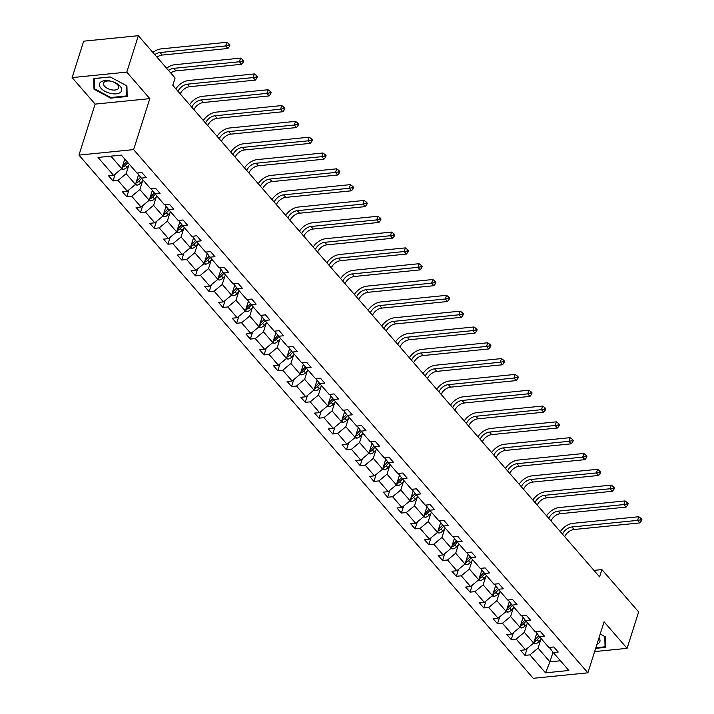 <?xml version="1.0" encoding="UTF-8"?>
<svg xmlns="http://www.w3.org/2000/svg" width="714" height="714" viewBox="0 0 714 714"><rect width="100%" height="100%" fill="white"/><g stroke="black" fill="none" stroke-linecap="round" stroke-linejoin="round"><path stroke-width="1.07" d="M78.959 155.108L533.224 678.3L587.899 672.82L133.634 149.619L78.959 155.108L95.132 104.11L149.815 98.63L126.797 72.123L72.114 77.603L95.132 104.11M72.114 77.603L83.672 41.18L138.346 35.7L126.797 72.123M594.628 651.587L627.088 648.339L638.646 611.916L601.893 569.594L593.95 570.388M540.739 639.708L538.061 648.142L549.95 661.824L545.496 672.829L529.913 654.881L524.969 655.381L527.164 648.446M553.002 652.203L549.95 661.824L560.419 660.78M538.061 648.142L529.913 654.881M527.012 623.893L524.335 632.327L533.661 643.073L525.513 649.811L520.568 650.311L524.969 655.381M525.513 649.811L516.186 639.066L511.233 639.566L513.437 632.64M513.277 608.078L510.599 616.512L519.935 627.258L511.786 633.996L506.833 634.496L511.233 639.566M511.786 633.996L502.451 623.251L497.506 623.75L499.702 616.825M499.55 592.263L496.873 600.697L506.199 611.443L498.051 618.181L493.106 618.681L497.506 623.75M498.051 618.181L488.724 607.436L483.771 607.935L485.975 601.01M485.815 576.448L483.137 584.882L492.473 595.628L484.324 602.375L479.371 602.866L483.771 607.935M484.324 602.375L474.997 591.629L470.044 592.12L472.24 585.194M472.088 560.633L469.41 569.067L478.737 579.813L470.588 586.56L465.644 587.051L470.044 592.12M470.588 586.56L461.262 575.814L456.308 576.305L458.513 569.379M458.352 544.827L455.684 553.252L465.01 563.998L456.862 570.745L451.908 571.236L456.308 576.305M456.862 570.745L447.535 559.999L442.582 560.49L444.777 553.564M444.626 529.012L441.948 537.437L451.275 548.182L443.135 554.93L438.182 555.421L442.582 560.49M443.135 554.93L433.8 544.184L428.846 544.675L431.051 537.749M430.89 513.196L428.221 521.622L437.548 532.367L429.4 539.115L424.446 539.606L428.846 544.675M429.4 539.115L420.073 528.369L415.12 528.86L417.315 521.934M417.163 497.381L414.486 505.815L423.821 516.561L415.673 523.3L410.72 523.79L415.12 528.86M415.673 523.3L406.337 512.554L401.393 513.045L403.588 506.119M403.428 481.566L400.759 490L410.086 500.746L401.937 507.484L396.984 507.984L401.393 513.045M401.937 507.484L392.611 496.739L387.657 497.239L389.853 490.304M389.701 465.751L387.024 474.185L396.359 484.931L388.211 491.669L383.257 492.169L387.657 497.239M388.211 491.669L378.875 480.924L373.931 481.423L376.126 474.489M375.966 449.936L373.297 458.37L382.624 469.116L374.475 475.854L369.531 476.354L373.931 481.423M374.475 475.854L365.149 465.109L360.195 465.608L362.391 458.674M362.239 434.121L359.561 442.555L368.897 453.301L360.748 460.039L355.795 460.539L360.195 465.608M360.748 460.039L351.413 449.293L346.468 449.793L348.664 442.858M348.512 418.306L345.835 426.74L355.161 437.486L347.013 444.224L342.068 444.724L346.468 449.793M347.013 444.224L337.686 433.478L332.733 433.978L334.937 427.043M334.777 402.491L332.099 410.925L341.435 421.671L333.286 428.409L328.333 428.909L332.733 433.978M333.286 428.409L323.951 417.663L319.006 418.163L321.202 411.237M321.05 386.676L318.373 395.11L327.699 405.855L319.551 412.594L314.606 413.094L319.006 418.163M319.551 412.594L310.224 401.848L305.271 402.348L307.475 395.422M307.315 370.861L304.637 379.295L313.973 390.04L305.824 396.779L300.871 397.279L305.271 402.348M305.824 396.779L296.497 386.033L291.544 386.533L293.74 379.607M293.588 355.045L290.91 363.48L300.237 374.225L292.088 380.964L287.144 381.463L291.544 386.533M292.088 380.964L282.762 370.218L277.808 370.718L280.013 363.792M279.852 339.23L277.184 347.664L286.51 358.41L278.362 365.157L273.408 365.648L277.808 370.718M278.362 365.157L269.035 354.412L264.082 354.903L266.277 347.977M266.126 323.424L263.448 331.849L272.775 342.595L264.635 349.342L259.682 349.833L264.082 354.903M264.635 349.342L255.3 338.597L250.346 339.088L252.551 332.162M252.39 307.609L249.721 316.034L259.048 326.78L250.9 333.527L245.946 334.018L250.346 339.088M250.9 333.527L241.573 322.782L236.62 323.272L238.815 316.347M238.663 291.794L235.986 300.219L245.313 310.965L237.173 317.712L232.22 318.203L236.62 323.272M237.173 317.712L227.837 306.966L222.893 307.457L225.088 300.532M224.928 275.979L222.259 284.413L231.586 295.159L223.437 301.897L218.484 302.388L222.893 307.457M223.437 301.897L214.111 291.151L209.157 291.642L211.353 284.716M211.201 260.164L208.524 268.598L217.859 279.344L209.711 286.082L204.757 286.582L209.157 291.642M209.711 286.082L200.375 275.336L195.431 275.836L197.626 268.901M197.466 244.349L194.797 252.783L204.124 263.528L195.975 270.267L191.031 270.767L195.431 275.836M195.975 270.267L186.649 259.521L181.695 260.021L183.891 253.086M183.739 228.534L181.061 236.968L190.397 247.713L182.248 254.452L177.295 254.952L181.695 260.021M182.248 254.452L172.913 243.706L167.968 244.206L170.164 237.271M170.012 212.718L167.335 221.153L176.661 231.898L168.513 238.637L163.568 239.136L167.968 244.206M168.513 238.637L159.186 227.891L154.233 228.391L156.428 221.456M156.277 196.903L153.599 205.337L162.935 216.083L154.786 222.822L149.833 223.321L154.233 228.391M154.786 222.822L145.451 212.076L140.506 212.576L142.702 205.641M142.55 181.088L139.873 189.522L149.199 200.268L141.051 207.006L136.106 207.506L140.506 212.576M141.051 207.006L131.724 196.261L126.771 196.761L128.975 189.835M128.815 165.273L126.137 173.707L135.473 184.453L127.324 191.191L122.371 191.691L126.771 196.761M127.324 191.191L117.997 180.446L113.044 180.945L115.24 174.02M110.893 156.143L121.737 168.638L113.588 175.376L108.644 175.876L113.044 180.945M113.588 175.376L98.014 157.437L121.362 155.099L136.945 173.038L141.89 172.538L146.29 177.607L141.345 178.107L150.672 188.853L155.625 188.353L160.025 193.423L155.072 193.922L164.398 204.668L169.352 204.168L173.752 209.238L168.807 209.737L178.134 220.483L183.087 219.983L187.487 225.053L182.534 225.553L191.861 236.298L196.814 235.798L201.214 240.868L196.261 241.368L205.596 252.113L210.55 251.614L214.95 256.683L209.996 257.183L219.323 267.928L224.276 267.429L228.676 272.498L223.723 272.998L233.059 283.744L238.003 283.244L242.412 288.313L237.459 288.804L246.785 299.55L251.739 299.059L256.139 304.128L251.185 304.619L260.521 315.365L265.465 314.874L269.865 319.943L264.921 320.434L274.247 331.18L279.201 330.689L283.601 335.758L278.647 336.249L287.983 346.995L292.927 346.504L297.327 351.574L292.383 352.064L301.71 362.81L306.663 362.319L311.063 367.389L306.11 367.88L315.445 378.625L320.39 378.134L324.79 383.195L319.845 383.695L329.172 394.44L334.125 393.941L338.525 399.01L333.572 399.51L342.898 410.255L347.852 409.756L352.252 414.825L347.307 415.325L356.634 426.071L361.587 425.571L365.987 430.64L361.034 431.14L370.361 441.886L375.314 441.386L379.714 446.455L374.761 446.955L384.096 457.701L389.05 457.201L393.45 462.27L388.496 462.77L397.823 473.516L402.776 473.016L407.176 478.085L402.223 478.585L411.559 489.331L416.503 488.831L420.912 493.901L415.959 494.4L425.285 505.146L430.239 504.646L434.639 509.716L429.685 510.215L439.021 520.961L443.965 520.461L448.365 525.531L443.421 526.022L452.747 536.767L457.701 536.276L462.101 541.346L457.147 541.837L466.483 552.582L471.427 552.092L475.827 557.161L470.883 557.652L480.21 568.398L485.163 567.907L489.563 572.976L484.61 573.467L493.945 584.213L498.89 583.722L503.29 588.791L498.345 589.282L507.672 600.028L512.625 599.537L517.025 604.597L512.072 605.097L521.399 615.843L526.352 615.343L530.752 620.412L525.807 620.912L535.134 631.658L540.087 631.158L544.487 636.228L539.534 636.727L548.861 647.473L553.814 646.973L558.214 652.043L553.27 652.542L568.844 670.482L545.496 672.829M138.346 35.7L175.1 78.022L172.788 85.305L599.581 576.876L601.893 569.594M535.571 631.613L539.534 636.727M536.794 633.202L533.661 643.073M524.335 632.327L516.186 639.066M521.836 615.798L525.807 620.912M523.067 617.387L519.935 627.258M510.599 616.512L502.451 623.251M508.109 599.983L512.072 605.097M509.332 601.572L506.199 611.443M496.873 600.697L488.724 607.436M494.374 584.168L498.345 589.282M495.605 585.757L492.473 595.628M483.137 584.882L474.997 591.629M480.647 568.353L484.61 573.467M481.87 569.942L478.737 579.813M469.41 569.067L461.262 575.814M466.911 552.547L470.883 557.652M468.143 554.126L465.01 563.998M455.684 553.252L447.535 559.999M453.185 536.732L457.147 541.837M454.407 538.311L451.275 548.182M441.948 537.437L433.8 544.184M439.449 520.917L443.421 526.022M440.681 522.496L437.548 532.367M428.221 521.622L420.073 528.369M425.722 505.101L429.685 510.215M426.945 506.681L423.821 516.561M414.486 505.815L406.337 512.554M411.987 489.286L415.959 494.4M413.219 490.866L410.086 500.746M400.759 490L392.611 496.739M398.26 473.471L402.223 478.585M399.492 475.051L396.359 484.931M387.024 474.185L378.875 480.924M384.525 457.656L388.496 462.77M385.756 459.236L382.624 469.116M373.297 458.37L365.149 465.109M370.798 441.841L374.761 446.955M372.03 443.421L368.897 453.301M359.561 442.555L351.413 449.293M357.062 426.026L361.034 431.14M358.294 427.606L355.161 437.486M345.835 426.74L337.686 433.478M343.336 410.211L347.307 415.325M344.567 411.799L341.435 421.671M332.099 410.925L323.951 417.663M329.609 394.396L333.572 399.51M330.832 395.984L327.699 405.855M318.373 395.11L310.224 401.848M315.874 378.581L319.845 383.695M317.105 380.169L313.973 390.04M304.637 379.295L296.497 386.033M302.147 362.766L306.11 367.88M303.37 364.354L300.237 374.225M290.91 363.48L282.762 370.218M288.411 346.95L292.383 352.064M289.643 348.539L286.51 358.41M277.184 347.664L269.035 354.412M274.685 331.135L278.647 336.249M275.907 332.724L272.775 342.595M263.448 331.849L255.3 338.597M260.949 315.329L264.921 320.434M262.181 316.909L259.048 326.78M249.721 316.034L241.573 322.782M247.222 299.514L251.185 304.619M248.445 301.094L245.313 310.965M235.986 300.219L227.837 306.966M233.487 283.699L237.459 288.804M234.719 285.279L231.586 295.159M222.259 284.413L214.111 291.151M219.76 267.884L223.723 272.998M220.992 269.464L217.859 279.344M208.524 268.598L200.375 275.336M206.025 252.069L209.996 257.183M207.256 253.648L204.124 263.528M194.797 252.783L186.649 259.521M192.298 236.254L196.261 241.368M193.53 237.833L190.397 247.713M181.061 236.968L172.913 243.706M178.562 220.439L182.534 225.553M179.794 222.018L176.661 231.898M167.335 221.153L159.186 227.891M164.836 204.623L168.807 209.737M166.067 206.203L162.935 216.083M153.599 205.337L145.451 212.076M151.109 188.808L155.072 193.922M152.332 190.397L149.199 200.268M139.873 189.522L131.724 196.261M137.374 172.993L141.345 178.107M138.605 174.582L135.473 184.453M126.137 173.707L117.997 180.446M627.088 648.339L604.071 621.823L587.899 672.82M149.815 98.63L133.634 149.619M124.789 159.035L121.737 168.638M549.298 647.428L553.27 652.542M127.19 96.488L126.922 85.885L110.197 76.925L93.73 78.576L93.989 89.188L110.724 98.139L127.19 96.488M595.663 648.348L605.472 647.366L605.213 636.754L600.188 634.068M110.92 97.515L110.724 98.139M94.56 87.394L93.989 89.188M121.353 168.959L123.245 169.316A4.721 3.097 -41 0 0 126.994 167.255L129.529 164.497M124.415 160.204L125.128 159.436M122.201 167.174L122.737 167.094A4.721 3.097 -41 0 0 125.325 165.327L127.86 162.578M126.842 161.409L124.049 164.443A2.401 1.58 139 0 1 123.397 165.005L122.737 167.094M126.797 161.355L124.263 164.113A4.721 3.097 139 0 1 122.79 165.336M154.804 54.648A8.907 5.855 139 0 1 159.998 52.533L225.686 45.946L226.847 42.304L161.159 48.891A13.361 8.773 -41 0 0 152.867 52.425M157 57.182A8.907 5.855 139 0 1 162.203 55.067L227.891 48.481L225.686 45.946L228.614 45.419L229.497 46.437L229.962 44.982L229.078 43.965L228.614 45.419M229.078 43.965L226.847 42.304M227.891 48.481L229.497 46.437M135.08 184.774L136.972 185.131A4.721 3.097 -41 0 0 140.729 183.07L143.255 180.312M138.141 176.019L138.998 175.091M135.937 182.989L136.463 182.909A4.721 3.097 -41 0 0 139.052 181.142L141.586 178.393M140.622 177.179L137.775 180.258A2.401 1.58 139 0 1 137.133 180.812L136.463 182.909M140.578 177.126L137.998 179.919A4.721 3.097 139 0 1 136.517 181.142M168.531 70.463A8.907 5.855 139 0 1 173.734 68.348L239.422 61.761L240.573 58.12L174.885 64.706A13.361 8.773 -41 0 0 166.603 68.241M170.735 72.998A8.907 5.855 139 0 1 175.93 70.882L241.618 64.296L239.422 61.761L242.349 61.234L243.224 62.252L243.688 60.797L242.805 59.78L242.349 61.234M242.805 59.78L240.573 58.12M241.618 64.296L243.224 62.252M148.815 200.589L150.708 200.946A4.721 3.097 -41 0 0 154.456 198.885L156.991 196.127M151.877 191.834L152.734 190.906M149.663 198.804L150.199 198.724A4.721 3.097 -41 0 0 152.787 196.957L155.322 194.208M154.349 192.994L151.511 196.073A2.401 1.58 139 0 1 150.859 196.627L150.199 198.724M154.304 192.941L151.725 195.734A4.721 3.097 139 0 1 150.252 196.957M178.063 91.383A8.907 5.855 139 0 1 187.461 84.163L253.149 77.576L254.309 73.935L188.621 80.521A13.361 8.773 -41 0 0 175.858 88.848M180.258 93.918A8.907 5.855 139 0 1 189.665 86.697L255.353 80.111L253.149 77.576L256.076 77.05L256.96 78.067L257.424 76.603L256.54 75.595L256.076 77.05M256.54 75.595L254.309 73.935M255.353 80.111L256.96 78.067M110.402 81.057A11.576 5.944 -162.4 0 0 99.371 84.787A11.576 5.944 -162.4 0 0 110.706 93.436A11.576 5.944 -162.4 0 0 121.728 89.705A11.576 5.944 -162.4 0 0 110.402 81.057M110.991 81.28A7.925 4.07 -162.4 0 0 103.548 83.119A7.925 4.07 -162.4 0 0 111.205 89.759A7.925 4.07 -162.4 0 0 118.649 87.92A7.925 4.07 -162.4 0 0 110.991 81.28M127.146 94.712L126.762 95.926L110.804 97.523L94.596 88.839L94.346 78.567L110.277 76.969M126.503 85.662L126.762 95.926M605.427 645.581L605.044 646.795L595.86 647.714M604.794 636.531L605.044 646.795M596.975 644.189A11.576 5.944 -162.4 0 0 598.992 637.843M162.542 216.404L164.434 216.761A4.721 3.097 -41 0 0 168.192 214.691L170.717 211.942M165.603 207.649L166.46 206.721M163.399 214.619L163.925 214.539A4.721 3.097 -41 0 0 166.514 212.772L169.048 210.014M168.085 208.809L165.237 211.888A2.401 1.58 139 0 1 164.595 212.442L163.925 214.539M168.04 208.747L165.461 211.549A4.721 3.097 139 0 1 163.979 212.772M191.789 107.198A8.907 5.855 139 0 1 201.196 99.978L266.884 93.391L268.036 89.75L202.348 96.336A13.361 8.773 -41 0 0 189.594 104.663M193.994 109.733A8.907 5.855 139 0 1 203.392 102.513L269.08 95.926L266.884 93.391L269.812 92.865L270.686 93.882L271.15 92.418L270.267 91.41L269.812 92.865M270.267 91.41L268.036 89.75M269.08 95.926L270.686 93.882M176.269 232.22L178.161 232.577A4.721 3.097 -41 0 0 181.918 230.506L184.453 227.757M179.339 223.464L180.196 222.536M177.126 230.435L177.661 230.354A4.721 3.097 -41 0 0 180.249 228.587L182.775 225.829M181.811 224.615L178.973 227.704A2.401 1.58 139 0 1 178.322 228.257L177.661 230.354M181.767 224.562L179.187 227.364A4.721 3.097 139 0 1 177.715 228.587M205.525 123.013A8.907 5.855 139 0 1 214.923 115.793L280.611 109.206L281.762 105.565L216.083 112.152A13.361 8.773 -41 0 0 203.32 120.479M207.72 125.548A8.907 5.855 139 0 1 217.127 118.328L282.815 111.741L280.611 109.206L283.538 108.68L284.422 109.697L284.877 108.233L284.002 107.225L283.538 108.68M284.002 107.225L281.762 105.565M282.815 111.741L284.422 109.697M190.004 248.035L191.896 248.383A4.721 3.097 -41 0 0 195.645 246.321L198.18 243.572M193.066 239.279L193.922 238.351M190.861 246.25L191.388 246.169A4.721 3.097 -41 0 0 193.976 244.393L196.511 241.644M195.547 240.431L192.7 243.519A2.401 1.58 139 0 1 192.057 244.072L191.388 246.169M195.502 240.377L192.923 243.179A4.721 3.097 139 0 1 191.441 244.402M219.252 138.828A8.907 5.855 139 0 1 228.658 131.608L294.338 125.021L295.498 121.38L229.81 127.967A13.361 8.773 -41 0 0 217.056 136.294M221.456 141.363A8.907 5.855 139 0 1 230.854 134.143L296.542 127.556L294.338 125.021L297.274 124.495L298.149 125.503L298.613 124.049L297.729 123.04L297.274 124.495M297.729 123.04L295.498 121.38M296.542 127.556L298.149 125.503M203.731 263.85L205.623 264.198A4.721 3.097 -41 0 0 209.38 262.136L211.915 259.387M206.801 255.094L207.658 254.166M204.588 262.056L205.123 261.984A4.721 3.097 -41 0 0 207.712 260.208L210.237 257.459M209.273 256.246L206.426 259.334A2.401 1.58 139 0 1 205.784 259.887L205.123 261.984M209.229 256.192L206.649 258.995A4.721 3.097 139 0 1 205.177 260.217M232.987 154.643A8.907 5.855 139 0 1 242.385 147.423L308.073 140.837L309.224 137.195L243.545 143.782A13.361 8.773 -41 0 0 230.783 152.109M235.183 157.178A8.907 5.855 139 0 1 244.59 149.958L310.269 143.371L308.073 140.837L311.001 140.31L311.884 141.318L312.339 139.864L311.465 138.855L311.001 140.31M311.465 138.855L309.224 137.195M310.269 143.371L311.884 141.318M217.467 279.665L219.359 280.013A4.721 3.097 -41 0 0 223.107 277.951L225.642 275.202M220.528 270.909L221.385 269.981M218.323 277.871L218.85 277.8A4.721 3.097 -41 0 0 221.438 276.023L223.973 273.275M223 272.061L220.162 275.149A2.401 1.58 139 0 1 219.519 275.702L218.85 277.8M222.964 272.007L220.385 274.81A4.721 3.097 139 0 1 218.903 276.032M246.714 170.459A8.907 5.855 139 0 1 256.121 163.238L321.8 156.652L322.96 153.001L257.272 159.597A13.361 8.773 -41 0 0 244.518 167.924M248.918 172.993A8.907 5.855 139 0 1 258.316 165.773L324.004 159.186L321.8 156.652L324.727 156.125L325.611 157.134L326.075 155.679L325.191 154.67L324.727 156.125M325.191 154.67L322.96 153.001M324.004 159.186L325.611 157.134M231.193 295.48L233.085 295.828A4.721 3.097 -41 0 0 236.843 293.766L239.377 291.017M234.263 286.725L235.12 285.796M232.05 293.686L232.585 293.615A4.721 3.097 -41 0 0 235.165 291.839L237.7 289.09M236.736 287.876L233.889 290.964A2.401 1.58 139 0 1 233.246 291.517L232.585 293.615M236.691 287.822L234.112 290.625A4.721 3.097 139 0 1 232.639 291.847M260.449 186.274A8.907 5.855 139 0 1 269.847 179.053L335.535 172.467L336.687 168.816L270.999 175.412A13.361 8.773 -41 0 0 258.245 183.739M262.645 188.808A8.907 5.855 139 0 1 272.052 181.588L337.731 174.992L335.535 172.467L338.463 171.94L339.346 172.949L339.802 171.494L338.927 170.476L338.463 171.94M338.927 170.476L336.687 168.816M337.731 174.992L339.346 172.949M244.929 311.295L246.821 311.643A4.721 3.097 -41 0 0 250.569 309.581L253.104 306.833M247.99 302.54L248.847 301.611M245.786 309.501L246.312 309.43A4.721 3.097 -41 0 0 248.9 307.654L251.435 304.905M250.462 303.691L247.624 306.779A2.401 1.58 139 0 1 246.973 307.332L246.312 309.43M250.427 303.637L247.847 306.44A4.721 3.097 139 0 1 246.366 307.663M274.176 202.089A8.907 5.855 139 0 1 283.574 194.868L349.262 188.273L350.422 184.631L284.734 191.218A13.361 8.773 -41 0 0 271.972 199.554M276.38 204.623A8.907 5.855 139 0 1 285.778 197.394L351.466 190.808L349.262 188.273L352.189 187.755L353.073 188.764L353.537 187.309L352.654 186.292L352.189 187.755M352.654 186.292L350.422 184.631M351.466 190.808L353.073 188.764M258.655 327.11L260.548 327.458A4.721 3.097 -41 0 0 264.305 325.397L266.84 322.648M261.726 318.355L262.582 317.418M259.512 325.316L260.039 325.245A4.721 3.097 -41 0 0 262.627 323.469L265.162 320.72M264.198 319.506L261.351 322.594A2.401 1.58 139 0 1 260.708 323.147L260.039 325.245M264.153 319.453L261.574 322.255A4.721 3.097 139 0 1 260.092 323.478M287.912 217.904A8.907 5.855 139 0 1 297.31 210.675L362.998 204.088L364.149 200.447L298.461 207.033A13.361 8.773 -41 0 0 285.707 215.369M290.107 220.439A8.907 5.855 139 0 1 299.505 213.209L365.193 206.623L362.998 204.088L365.925 203.57L366.8 204.579L367.264 203.124L366.389 202.107L365.925 203.57M366.389 202.107L364.149 200.447M365.193 206.623L366.8 204.579M272.391 342.916L274.283 343.273A4.721 3.097 -41 0 0 278.032 341.212L280.566 338.463M275.452 334.17L276.309 333.233M273.248 341.131L273.774 341.06A4.721 3.097 -41 0 0 276.363 339.284L278.897 336.535M277.924 335.321L275.086 338.409A2.401 1.58 139 0 1 274.435 338.963L273.774 341.06M277.889 335.268L275.309 338.07A4.721 3.097 139 0 1 273.828 339.293M301.638 233.71A8.907 5.855 139 0 1 311.036 226.49L376.724 219.903L377.884 216.262L312.197 222.848A13.361 8.773 -41 0 0 299.434 231.175M303.843 236.245A8.907 5.855 139 0 1 313.241 229.024L378.929 222.438L376.724 219.903L379.652 219.376L380.535 220.394L380.999 218.939L380.116 217.922L379.652 219.376M380.116 217.922L377.884 216.262M378.929 222.438L380.535 220.394M286.118 358.731L288.01 359.088A4.721 3.097 -41 0 0 291.767 357.027L294.302 354.278M289.188 349.976L290.036 349.048M286.974 356.946L287.501 356.875A4.721 3.097 -41 0 0 290.089 355.099L292.624 352.35M291.66 351.136L288.813 354.224A2.401 1.58 139 0 1 288.17 354.778L287.501 356.875M291.615 351.083L289.036 353.885A4.721 3.097 139 0 1 287.555 355.108M315.365 249.525A8.907 5.855 139 0 1 324.772 242.305L390.46 235.718L391.611 232.077L325.923 238.663A13.361 8.773 -41 0 0 313.169 246.99M317.569 252.06A8.907 5.855 139 0 1 326.967 244.84L392.655 238.253L390.46 235.718L393.387 235.192L394.262 236.209L394.726 234.754L393.851 233.737L393.387 235.192M393.851 233.737L391.611 232.077M392.655 238.253L394.262 236.209M299.853 374.547L301.745 374.904A4.721 3.097 -41 0 0 305.494 372.842L308.029 370.093M302.914 365.791L303.771 364.863M300.701 372.762L301.237 372.69A4.721 3.097 -41 0 0 303.825 370.914L306.36 368.165M305.387 366.951L302.549 370.039A2.401 1.58 139 0 1 301.897 370.593L301.237 372.69M305.351 366.898L302.763 369.7A4.721 3.097 139 0 1 301.29 370.923M329.1 265.34A8.907 5.855 139 0 1 338.498 258.12L404.186 251.533L405.347 247.892L339.659 254.479A13.361 8.773 -41 0 0 326.896 262.806M331.296 267.875A8.907 5.855 139 0 1 340.703 260.655L406.391 254.068L404.186 251.533L407.114 251.007L407.997 252.024L408.462 250.569L407.578 249.552L407.114 251.007M407.578 249.552L405.347 247.892M406.391 254.068L407.997 252.024M313.58 390.362L315.472 390.719A4.721 3.097 -41 0 0 319.229 388.657L321.755 385.908M316.65 381.606L317.498 380.678M314.437 388.577L314.963 388.496A4.721 3.097 -41 0 0 317.551 386.729L320.086 383.98M319.122 382.766L316.275 385.846A2.401 1.58 139 0 1 315.633 386.408L314.963 388.496M319.078 382.713L316.498 385.515A4.721 3.097 139 0 1 315.017 386.738M342.827 281.155A8.907 5.855 139 0 1 352.234 273.935L417.922 267.348L419.073 263.707L353.385 270.294A13.361 8.773 -41 0 0 340.632 278.621M345.032 283.69A8.907 5.855 139 0 1 354.43 276.47L420.118 269.883L417.922 267.348L420.849 266.822L421.724 267.839L422.188 266.384L421.305 265.367L420.849 266.822M421.305 265.367L419.073 263.707M420.118 269.883L421.724 267.839M327.315 406.177L329.208 406.534A4.721 3.097 -41 0 0 332.956 404.472L335.491 401.714M330.377 397.421L331.234 396.493M328.163 404.392L328.699 404.311A4.721 3.097 -41 0 0 331.287 402.544L333.822 399.795M332.849 398.582L330.011 401.661A2.401 1.58 139 0 1 329.359 402.223L328.699 404.311M332.804 398.528L330.225 401.322A4.721 3.097 139 0 1 328.752 402.544M356.563 296.97A8.907 5.855 139 0 1 365.961 289.75L431.649 283.163L432.809 279.522L367.121 286.109A13.361 8.773 -41 0 0 354.358 294.436M358.758 299.505A8.907 5.855 139 0 1 368.165 292.285L433.853 285.698L431.649 283.163L434.576 282.637L435.46 283.654L435.924 282.2L435.04 281.182L434.576 282.637M435.04 281.182L432.809 279.522M433.853 285.698L435.46 283.654M341.042 421.992L342.934 422.349A4.721 3.097 -41 0 0 346.692 420.287L349.217 417.529M344.103 413.236L344.96 412.308M341.899 420.207L342.425 420.127A4.721 3.097 -41 0 0 345.014 418.359L347.548 415.61M346.585 414.397L343.737 417.476A2.401 1.58 139 0 1 343.095 418.029L342.425 420.127M346.54 414.343L343.961 417.137A4.721 3.097 139 0 1 342.479 418.359M370.289 312.786A8.907 5.855 139 0 1 379.696 305.565L445.384 298.979L446.536 295.337L380.848 301.924A13.361 8.773 -41 0 0 368.094 310.251M372.494 315.32A8.907 5.855 139 0 1 381.892 308.1L447.58 301.513L445.384 298.979L448.312 298.452L449.186 299.469L449.65 298.006L448.767 296.997L448.312 298.452M448.767 296.997L446.536 295.337M447.58 301.513L449.186 299.469M354.769 437.807L356.661 438.164A4.721 3.097 -41 0 0 360.418 436.093L362.953 433.344M357.839 429.052L358.696 428.123M355.626 436.022L356.161 435.942A4.721 3.097 -41 0 0 358.749 434.174L361.284 431.417M360.311 430.212L357.473 433.291A2.401 1.58 139 0 1 356.822 433.844L356.161 435.942M360.267 430.158L357.687 432.952A4.721 3.097 139 0 1 356.215 434.174M384.025 328.601A8.907 5.855 139 0 1 393.423 321.38L459.111 314.794L460.262 311.152L394.583 317.739A13.361 8.773 -41 0 0 381.82 326.066M386.22 331.135A8.907 5.855 139 0 1 395.627 323.915L461.315 317.328L459.111 314.794L462.038 314.267L462.922 315.285L463.377 313.821L462.502 312.812L462.038 314.267M462.502 312.812L460.262 311.152M461.315 317.328L462.922 315.285M368.504 453.622L370.396 453.979A4.721 3.097 -41 0 0 374.145 451.908L376.68 449.16M371.566 444.867L372.422 443.938M369.361 451.837L369.888 451.757A4.721 3.097 -41 0 0 372.476 449.99L375.011 447.232M374.047 446.018L371.2 449.106A2.401 1.58 139 0 1 370.557 449.659L369.888 451.757M374.002 445.964L371.423 448.767A4.721 3.097 139 0 1 369.941 449.99M397.752 344.416A8.907 5.855 139 0 1 407.158 337.195L472.846 330.609L473.998 326.967L408.31 333.554A13.361 8.773 -41 0 0 395.556 341.881M399.956 346.95A8.907 5.855 139 0 1 409.354 339.73L475.042 333.143L472.846 330.609L475.774 330.082L476.649 331.1L477.113 329.636L476.229 328.627L475.774 330.082M476.229 328.627L473.998 326.967M475.042 333.143L476.649 331.1M382.231 469.437L384.123 469.785A4.721 3.097 -41 0 0 387.88 467.724L390.415 464.975M385.301 460.682L386.158 459.754M383.088 467.652L383.623 467.572A4.721 3.097 -41 0 0 386.212 465.796L388.737 463.047M387.773 461.833L384.935 464.921A2.401 1.58 139 0 1 384.284 465.474L383.623 467.572M387.729 461.779L385.149 464.582A4.721 3.097 139 0 1 383.677 465.805M411.487 360.231A8.907 5.855 139 0 1 420.885 353.011L486.573 346.424L487.724 342.782L422.045 349.369A13.361 8.773 -41 0 0 409.283 357.696M413.683 362.766A8.907 5.855 139 0 1 423.09 355.545L488.778 348.959L486.573 346.424L489.501 345.897L490.384 346.915L490.839 345.451L489.965 344.443L489.501 345.897M489.965 344.443L487.724 342.782M488.778 348.959L490.384 346.915M395.967 485.252L397.859 485.6A4.721 3.097 -41 0 0 401.607 483.539L404.142 480.79M399.028 476.497L399.885 475.569M396.823 483.458L397.35 483.387A4.721 3.097 -41 0 0 399.938 481.611L402.473 478.862M401.5 477.648L398.662 480.736A2.401 1.58 139 0 1 398.019 481.29L397.35 483.387M401.464 477.595L398.885 480.397A4.721 3.097 139 0 1 397.403 481.62M425.214 376.046A8.907 5.855 139 0 1 434.621 368.826L500.3 362.239L501.46 358.598L435.772 365.184A13.361 8.773 -41 0 0 423.018 373.511M427.418 378.581A8.907 5.855 139 0 1 436.816 371.36L502.504 364.774L500.3 362.239L503.227 361.712L504.111 362.721L504.575 361.266L503.691 360.258L503.227 361.712M503.691 360.258L501.46 358.598M502.504 364.774L504.111 362.721M409.693 501.067L411.585 501.415A4.721 3.097 -41 0 0 415.343 499.354L417.877 496.605M412.763 492.312L413.62 491.384M410.55 499.273L411.086 499.202A4.721 3.097 -41 0 0 413.665 497.426L416.2 494.677M415.236 493.463L412.389 496.551A2.401 1.58 139 0 1 411.746 497.105L411.086 499.202M415.191 493.41L412.612 496.212A4.721 3.097 139 0 1 411.139 497.435M438.949 391.861A8.907 5.855 139 0 1 448.347 384.641L514.035 378.054L515.187 374.413L449.499 380.999A13.361 8.773 -41 0 0 436.745 389.326M441.145 394.396A8.907 5.855 139 0 1 450.552 387.175L516.231 380.589L514.035 378.054L516.963 377.527L517.846 378.536L518.302 377.081L517.427 376.073L516.963 377.527M517.427 376.073L515.187 374.413M516.231 380.589L517.846 378.536M423.429 516.882L425.321 517.231A4.721 3.097 -41 0 0 429.069 515.169L431.604 512.42M426.49 508.127L427.347 507.199M424.286 515.089L424.812 515.017A4.721 3.097 -41 0 0 427.4 513.241L429.935 510.492M428.962 509.278L426.124 512.366A2.401 1.58 139 0 1 425.482 512.92L424.812 515.017M428.927 509.225L426.347 512.027A4.721 3.097 139 0 1 424.866 513.25M452.676 407.676A8.907 5.855 139 0 1 462.074 400.456L527.762 393.869L528.922 390.219L463.234 396.814A13.361 8.773 -41 0 0 450.48 405.141M454.88 410.211A8.907 5.855 139 0 1 464.279 402.991L529.966 396.395L527.762 393.869L530.689 393.343L531.573 394.351L532.037 392.896L531.154 391.879L530.689 393.343M531.154 391.879L528.922 390.219M529.966 396.395L531.573 394.351M437.155 532.698L439.048 533.046A4.721 3.097 -41 0 0 442.805 530.984L445.34 528.235M440.226 523.942L441.082 523.014M438.012 530.904L438.539 530.832A4.721 3.097 -41 0 0 441.127 529.056L443.662 526.307M442.698 525.093L439.851 528.181A2.401 1.58 139 0 1 439.208 528.735L438.539 530.832M442.653 525.04L440.074 527.842A4.721 3.097 139 0 1 438.601 529.065M466.412 423.491A8.907 5.855 139 0 1 475.81 416.271L541.498 409.675L542.649 406.034L476.961 412.621A13.361 8.773 -41 0 0 464.207 420.957M468.607 426.026A8.907 5.855 139 0 1 478.005 418.797L543.693 412.21L541.498 409.675L544.425 409.158L545.3 410.166L545.764 408.711L544.889 407.694L544.425 409.158M544.889 407.694L542.649 406.034M543.693 412.21L545.3 410.166M450.891 548.513L452.783 548.861A4.721 3.097 -41 0 0 456.532 546.799L459.066 544.05M453.952 539.757L454.809 538.82M451.748 546.719L452.274 546.647A4.721 3.097 -41 0 0 454.863 544.871L457.397 542.122M456.424 540.909L453.586 543.997A2.401 1.58 139 0 1 452.935 544.55L452.274 546.647M456.389 540.855L453.809 543.657A4.721 3.097 139 0 1 452.328 544.88M480.138 439.306A8.907 5.855 139 0 1 489.536 432.077L555.224 425.49L556.385 421.849L490.696 428.436A13.361 8.773 -41 0 0 477.934 436.772M482.343 441.841A8.907 5.855 139 0 1 491.741 434.612L557.429 428.025L555.224 425.49L558.152 424.973L559.035 425.981L559.499 424.527L558.616 423.509L558.152 424.973M558.616 423.509L556.385 421.849M557.429 428.025L559.035 425.981M464.618 564.319L466.51 564.676A4.721 3.097 -41 0 0 470.267 562.614L472.802 559.865M467.688 555.572L468.545 554.635M465.474 562.534L466.001 562.462A4.721 3.097 -41 0 0 468.589 560.686L471.124 557.937M470.16 556.724L467.313 559.812A2.401 1.58 139 0 1 466.67 560.365L466.001 562.462M470.115 556.67L467.536 559.473A4.721 3.097 139 0 1 466.055 560.695M493.874 455.113A8.907 5.855 139 0 1 503.272 447.892L568.96 441.306L570.111 437.664L504.423 444.251A13.361 8.773 -41 0 0 491.669 452.578M496.069 457.647A8.907 5.855 139 0 1 505.467 450.427L571.155 443.84L568.96 441.306L571.887 440.779L572.762 441.796L573.226 440.342L572.351 439.324L571.887 440.779M572.351 439.324L570.111 437.664M571.155 443.84L572.762 441.796M478.353 580.134L480.245 580.491A4.721 3.097 -41 0 0 483.994 578.429L486.529 575.68M481.414 571.379L482.271 570.45M479.201 578.349L479.737 578.278A4.721 3.097 -41 0 0 482.325 576.501L484.86 573.753M483.887 572.539L481.049 575.627A2.401 1.58 139 0 1 480.397 576.18L479.737 578.278M483.851 572.485L481.263 575.288A4.721 3.097 139 0 1 479.79 576.51M507.6 470.928A8.907 5.855 139 0 1 516.998 463.707L582.686 457.121L583.847 453.479L518.159 460.066A13.361 8.773 -41 0 0 505.396 468.393M509.805 473.462A8.907 5.855 139 0 1 519.203 466.242L584.891 459.655L582.686 457.121L585.614 456.594L586.497 457.612L586.962 456.157L586.078 455.139L585.614 456.594M586.078 455.139L583.847 453.479M584.891 459.655L586.497 457.612M492.08 595.949L493.972 596.306A4.721 3.097 -41 0 0 497.729 594.244L500.264 591.495M495.15 587.194L495.998 586.265M492.937 594.164L493.463 594.093A4.721 3.097 -41 0 0 496.051 592.317L498.586 589.568M497.622 588.354L494.775 591.442A2.401 1.58 139 0 1 494.133 591.995L493.463 594.093M497.578 588.3L494.998 591.103A4.721 3.097 139 0 1 493.517 592.325M521.327 486.743A8.907 5.855 139 0 1 530.734 479.522L596.422 472.936L597.573 469.294L531.885 475.881A13.361 8.773 -41 0 0 519.132 484.208M523.532 489.277A8.907 5.855 139 0 1 532.93 482.057L598.618 475.47L596.422 472.936L599.349 472.409L600.224 473.427L600.688 471.972L599.814 470.954L599.349 472.409M599.814 470.954L597.573 469.294M598.618 475.47L600.224 473.427M505.815 611.764L507.708 612.121A4.721 3.097 -41 0 0 511.456 610.059L513.991 607.311M508.877 603.009L509.734 602.081M506.663 609.979L507.199 609.899A4.721 3.097 -41 0 0 509.787 608.132L512.322 605.383M511.349 604.169L508.511 607.257A2.401 1.58 139 0 1 507.859 607.81L507.199 609.899M511.304 604.115L508.725 606.918A4.721 3.097 139 0 1 507.252 608.141M535.063 502.558A8.907 5.855 139 0 1 544.461 495.337L610.149 488.751L611.309 485.109L545.621 491.696A13.361 8.773 -41 0 0 532.858 500.023M537.258 505.093A8.907 5.855 139 0 1 546.665 497.872L612.353 491.286L610.149 488.751L613.076 488.224L613.96 489.242L614.424 487.787L613.54 486.769L613.076 488.224M613.54 486.769L611.309 485.109M612.353 491.286L613.96 489.242M519.542 627.579L521.434 627.936A4.721 3.097 -41 0 0 525.192 625.875L527.717 623.117M522.603 618.824L523.46 617.896M520.399 625.794L520.925 625.714A4.721 3.097 -41 0 0 523.514 623.947L526.048 621.198M525.085 619.984L522.237 623.063A2.401 1.58 139 0 1 521.595 623.625L520.925 625.714M525.04 619.93L522.461 622.724A4.721 3.097 139 0 1 520.979 623.947M548.789 518.373A8.907 5.855 139 0 1 558.196 511.153L623.884 504.566L625.036 500.925L559.348 507.511A13.361 8.773 -41 0 0 546.594 515.838M550.994 520.908A8.907 5.855 139 0 1 560.392 513.687L626.08 507.101L623.884 504.566L626.812 504.039L627.686 505.057L628.15 503.602L627.267 502.585L626.812 504.039M627.267 502.585L625.036 500.925M626.08 507.101L627.686 505.057M533.278 643.394L535.17 643.751A4.721 3.097 -41 0 0 538.918 641.69L541.453 638.932M536.339 634.639L537.196 633.711M534.126 641.609L534.661 641.529A4.721 3.097 -41 0 0 537.249 639.762L539.784 637.013M538.811 635.799L535.973 638.878A2.401 1.58 139 0 1 535.321 639.432L534.661 641.529M538.767 635.746L536.187 638.539A4.721 3.097 139 0 1 534.715 639.762M562.525 534.188A8.907 5.855 139 0 1 571.923 526.968L637.611 520.381L638.771 516.74L573.083 523.326A13.361 8.773 -41 0 0 560.32 531.653M564.72 536.723A8.907 5.855 139 0 1 574.127 529.502L639.815 522.916L637.611 520.381L640.538 519.854L641.422 520.872L641.886 519.408L641.002 518.4L640.538 519.854M641.002 518.4L638.771 516.74M639.815 522.916L641.422 520.872M121.96 167.933L123.147 169.298M125.325 165.327L126.994 167.255M123.468 163.194L124.263 164.113M159.998 52.533L162.203 55.067M135.696 183.748L136.874 185.113M139.052 181.142L140.729 183.07M137.195 179L137.998 179.919M173.734 68.348L175.93 70.882M149.422 199.563L150.609 200.929M152.787 196.957L154.456 198.885M150.931 194.815L151.725 195.734M187.461 84.163L189.665 86.697M163.158 215.378L164.336 216.744M166.514 212.772L168.192 214.691M164.657 210.63L165.461 211.549M201.196 99.978L203.392 102.513M176.885 231.193L178.072 232.559M180.249 228.587L181.918 230.506M178.393 226.445L179.187 227.364M214.923 115.793L217.127 118.328M190.62 247.008L191.798 248.374M193.976 244.393L195.645 246.321M192.12 242.26L192.923 243.179M228.658 131.608L230.854 134.143M204.347 262.823L205.534 264.18M207.712 260.208L209.38 262.136M205.855 258.075L206.649 258.995M242.385 147.423L244.59 149.958M218.082 278.638L219.26 279.995M221.438 276.023L223.107 277.951M219.582 273.89L220.385 274.81M256.121 163.238L258.316 165.773M231.809 294.454L232.996 295.81M235.165 291.839L236.843 293.766M233.317 289.706L234.112 290.625M269.847 179.053L272.052 181.588M245.536 310.269L246.723 311.625M248.9 307.654L250.569 309.581M247.044 305.521L247.847 306.44M283.574 194.868L285.778 197.394M259.271 326.084L260.449 327.44M262.627 323.469L264.305 325.397M260.78 321.336L261.574 322.255M297.31 210.675L299.505 213.209M272.998 341.89L274.185 343.255M276.363 339.284L278.032 341.212M274.506 337.151L275.309 338.07M311.036 226.49L313.241 229.024M286.733 357.705L287.912 359.071M290.089 355.099L291.767 357.027M288.242 352.966L289.036 353.885M324.772 242.305L326.967 244.84M300.46 373.52L301.647 374.886M303.825 370.914L305.494 372.842M301.968 368.781L302.763 369.7M338.498 258.12L340.703 260.655M314.196 389.335L315.374 390.701M317.551 386.729L319.229 388.657M315.695 384.596L316.498 385.515M352.234 273.935L354.43 276.47M327.922 405.15L329.109 406.516M331.287 402.544L332.956 404.472M329.431 400.402L330.225 401.322M365.961 289.75L368.165 292.285M341.658 420.965L342.836 422.331M345.014 418.359L346.692 420.287M343.157 416.217L343.961 417.137M379.696 305.565L381.892 308.1M355.385 436.781L356.572 438.146M358.749 434.174L360.418 436.093M356.893 432.032L357.687 432.952M393.423 321.38L395.627 323.915M369.12 452.596L370.298 453.961M372.476 449.99L374.145 451.908M370.62 447.848L371.423 448.767M407.158 337.195L409.354 339.73M382.847 468.411L384.034 469.776M386.212 465.796L387.88 467.724M384.355 463.663L385.149 464.582M420.885 353.011L423.09 355.545M396.582 484.226L397.76 485.582M399.938 481.611L401.607 483.539M398.082 479.478L398.885 480.397M434.621 368.826L436.816 371.36M410.309 500.041L411.496 501.398M413.665 497.426L415.343 499.354M411.817 495.293L412.612 496.212M448.347 384.641L450.552 387.175M424.045 515.856L425.223 517.213M427.4 513.241L429.069 515.169M425.544 511.108L426.347 512.027M462.074 400.456L464.279 402.991M437.771 531.671L438.958 533.028M441.127 529.056L442.805 530.984M439.28 526.923L440.074 527.842M475.81 416.271L478.005 418.797M451.498 547.486L452.685 548.843M454.863 544.871L456.532 546.799M453.006 542.738L453.809 543.657M489.536 432.077L491.741 434.612M465.233 563.292L466.412 564.658M468.589 560.686L470.267 562.614M466.742 558.553L467.536 559.473M503.272 447.892L505.467 450.427M478.96 579.108L480.147 580.473M482.325 576.501L483.994 578.429M480.468 574.368L481.263 575.288M516.998 463.707L519.203 466.242M492.696 594.923L493.874 596.288M496.051 592.317L497.729 594.244M494.204 590.183L494.998 591.103M530.734 479.522L532.93 482.057M506.422 610.738L507.609 612.103M509.787 608.132L511.456 610.059M507.931 605.999L508.725 606.918M544.461 495.337L546.665 497.872M520.158 626.553L521.336 627.918M523.514 623.947L525.192 625.875M521.657 621.805L522.461 622.724M558.196 511.153L560.392 513.687M533.885 642.368L535.072 643.733M537.249 639.762L538.918 641.69M535.393 637.62L536.187 638.539M571.923 526.968L574.127 529.502"/></g></svg>
